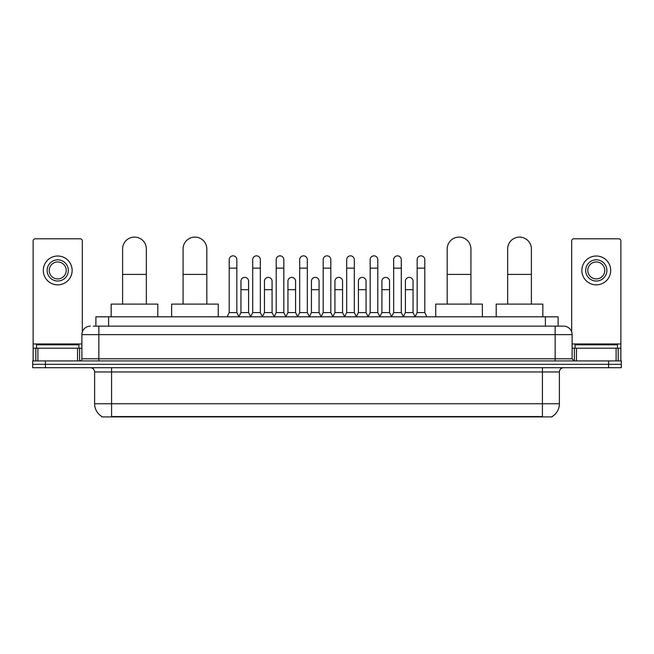 <?xml version="1.0" encoding="UTF-8"?>
<svg xmlns="http://www.w3.org/2000/svg" width="654" height="654" viewBox="0 0 654 654"><rect width="100%" height="100%" fill="white"/><g stroke="black" fill="none" stroke-linecap="round" stroke-linejoin="round"><path stroke-width="0.98" d="M95.893 326.15L95.893 316.822L558.107 316.822L558.107 326.15M552.18 416.484L552.18 416.9L101.82 416.9L101.82 416.484M101.95 416.557A14.846 14.846 0 0 1 94.609 403.755L111.572 403.755L111.572 416.557L542.428 416.557L542.428 403.755L559.391 403.755L559.391 371.954A4.243 4.243 0 0 1 563.625 367.712M94.609 403.755L94.609 371.954C94.364 369.371 92.95 367.965 90.375 367.712M552.05 416.557A14.846 14.846 0 0 0 559.391 403.755M45.42 360.926L621.3 360.926L621.3 364.319L32.7 364.319L32.7 367.712L45.42 367.712L45.42 364.319L32.7 364.319L32.7 360.926L45.42 360.926L45.42 364.319L621.3 364.319L621.3 367.712L45.42 367.712M93.538 326.15L563.625 326.15A8.477 8.477 0 0 1 572.111 334.635L572.111 358.801L574.228 360.926M93.342 326.15L98.852 326.15L98.852 334.635L81.889 334.635L81.889 358.801A2.117 2.117 0 0 1 79.772 360.926M90.375 326.15A8.477 8.477 0 0 0 81.889 334.635M572.111 334.635L555.148 334.635L555.148 326.15L563.625 326.15M78.921 348.206L78.921 344.813L36.518 344.813L36.518 348.206M77.548 360.926L77.548 348.206L37.891 348.206L37.891 360.926M82.314 331.987L82.314 240.917A2.117 2.117 0 0 0 80.197 238.792L35.242 238.792A2.117 2.117 0 0 0 33.125 240.917L33.125 348.206L37.891 348.206M77.548 348.206L81.889 348.206M33.125 360.926L33.125 348.206M57.724 259.826A10.603 10.603 0 0 0 47.121 270.429A10.603 10.603 0 0 0 57.724 281.032A10.603 10.603 0 0 0 68.318 270.429A10.603 10.603 0 0 0 57.724 259.826M57.724 261.952A8.477 8.477 0 0 0 49.238 270.429A8.477 8.477 0 0 0 57.724 278.915A8.477 8.477 0 0 0 66.201 270.429A8.477 8.477 0 0 0 57.724 261.952M57.724 284.85A14.421 14.421 0 0 0 72.136 270.429A14.421 14.421 0 0 0 57.724 256.008A14.421 14.421 0 0 0 43.303 270.429A14.421 14.421 0 0 0 57.724 284.85M617.482 348.206L617.482 344.813L575.079 344.813L575.079 348.206M122.6 304.102L122.6 248.97A11.87 11.87 0 0 1 134.479 237.1A11.87 11.87 0 0 1 146.349 248.97A11.87 11.87 0 0 0 134.479 237.1M146.349 304.102L146.349 248.97M157.802 316.822L157.802 304.102L111.155 304.102L111.155 316.822M183.071 304.102L183.071 248.97A11.87 11.87 0 0 1 194.949 237.1A11.87 11.87 0 0 1 206.819 248.97A11.87 11.87 0 0 0 194.949 237.1M206.819 304.102L206.819 248.97M218.273 316.822L218.273 304.102L171.626 304.102L171.626 316.822M447.181 304.102L447.181 248.97A11.87 11.87 0 0 1 459.051 237.1A11.87 11.87 0 0 1 470.929 248.97A11.87 11.87 0 0 0 459.051 237.1M470.929 304.102L470.929 248.97M482.374 316.822L482.374 304.102L435.728 304.102L435.728 316.822M507.651 304.102L507.651 248.97A11.87 11.87 0 0 1 519.521 237.1A11.87 11.87 0 0 1 531.4 248.97A11.87 11.87 0 0 0 519.521 237.1M531.4 304.102L531.4 248.97M542.845 316.822L542.845 304.102L496.198 304.102L496.198 316.822M227.093 316.822L229.211 312.579L236.846 312.579L238.963 316.822M236.846 312.579L236.846 259.663A3.818 3.818 0 0 0 233.028 255.845A3.818 3.818 0 0 1 233.265 255.853M229.211 312.579L229.211 268.14L236.846 268.14M229.211 268.14L229.211 259.663A3.818 3.818 0 0 1 233.028 255.845M250.58 316.822L252.706 312.579L260.341 312.579L262.458 316.822M260.341 312.579L260.341 259.663A3.818 3.818 0 0 0 256.523 255.845A3.818 3.818 0 0 1 256.76 255.853M252.706 312.579L252.706 268.14L260.341 268.14M252.706 268.14L252.706 259.663A3.818 3.818 0 0 1 256.523 255.845M274.075 316.822L276.201 312.579L283.828 312.579L285.953 316.822M283.828 312.579L283.828 259.663A3.818 3.818 0 0 0 280.01 255.845A3.818 3.818 0 0 1 280.255 255.853M276.201 312.579L276.201 268.14L283.828 268.14M276.201 268.14L276.201 259.663A3.818 3.818 0 0 1 280.01 255.845M297.57 316.822L299.687 312.579L307.323 312.579L309.44 316.822M307.323 312.579L307.323 259.663A3.818 3.818 0 0 0 303.505 255.845A3.818 3.818 0 0 1 303.75 255.853M299.687 312.579L299.687 268.14L307.323 268.14M299.687 268.14L299.687 259.663A3.818 3.818 0 0 1 303.505 255.845M321.065 316.822L323.182 312.579L330.818 312.579L332.935 316.822M330.818 312.579L330.818 259.663A3.818 3.818 0 0 0 327 255.845A3.818 3.818 0 0 1 327.237 255.853M323.182 312.579L323.182 268.14L330.818 268.14M323.182 268.14L323.182 259.663A3.818 3.818 0 0 1 327 255.845M344.56 316.822L346.677 312.579L354.313 312.579L356.43 316.822M354.313 312.579L354.313 259.663A3.818 3.818 0 0 0 350.495 255.845A3.818 3.818 0 0 1 350.732 255.853M346.677 312.579L346.677 268.14L354.313 268.14M346.677 268.14L346.677 259.663A3.818 3.818 0 0 1 350.495 255.845M368.047 316.822L370.172 312.579L377.799 312.579L379.925 316.822M377.799 312.579L377.799 259.663A3.818 3.818 0 0 0 373.99 255.845A3.818 3.818 0 0 1 374.227 255.853M370.172 312.579L370.172 268.14L377.799 268.14M370.172 268.14L370.172 259.663A3.818 3.818 0 0 1 373.99 255.845M391.542 316.822L393.659 312.579L401.294 312.579L403.42 316.822M401.294 312.579L401.294 259.663A3.818 3.818 0 0 0 397.477 255.845A3.818 3.818 0 0 1 397.722 255.853M393.659 312.579L393.659 268.14L401.294 268.14M393.659 268.14L393.659 259.663A3.818 3.818 0 0 1 397.477 255.845M415.037 316.822L417.154 312.579L424.789 312.579L426.907 316.822M424.789 312.579L424.789 259.663A3.818 3.818 0 0 0 420.972 255.845A3.818 3.818 0 0 1 421.209 255.853M417.154 312.579L417.154 268.14L424.789 268.14M417.154 268.14L417.154 259.663A3.818 3.818 0 0 1 420.972 255.845M238.898 316.691L240.958 312.579L248.594 312.579L250.646 316.691M248.594 312.579L248.594 281.204A3.818 3.818 0 0 0 245.013 277.394A3.818 3.818 0 0 1 248.594 281.204M240.958 312.579L240.958 289.681L248.594 289.681M240.958 289.681L240.958 281.204A3.818 3.818 0 0 1 245.013 277.394M262.393 316.691L264.453 312.579L272.08 312.579L274.14 316.691M272.08 312.579L272.08 281.204A3.818 3.818 0 0 0 268.508 277.394A3.818 3.818 0 0 1 272.08 281.204M264.453 312.579L264.453 289.681L272.08 289.681M264.453 289.681L264.453 281.204A3.818 3.818 0 0 1 268.508 277.394M285.888 316.691L287.94 312.579L295.575 312.579L297.635 316.691M295.575 312.579L295.575 281.204A3.818 3.818 0 0 0 292.003 277.394A3.818 3.818 0 0 1 295.575 281.204M287.94 312.579L287.94 289.681L295.575 289.681M287.94 289.681L287.94 281.204A3.818 3.818 0 0 1 292.003 277.394M309.383 316.691L311.435 312.579L319.07 312.579L321.13 316.691M319.07 312.579L319.07 281.204A3.818 3.818 0 0 0 315.49 277.394A3.818 3.818 0 0 1 319.07 281.204M311.435 312.579L311.435 289.681L319.07 289.681M311.435 289.681L311.435 281.204A3.818 3.818 0 0 1 315.49 277.394M332.87 316.691L334.93 312.579L342.565 312.579L344.617 316.691M342.565 312.579L342.565 281.204A3.818 3.818 0 0 0 338.985 277.394A3.818 3.818 0 0 1 342.565 281.204M334.93 312.579L334.93 289.681L342.565 289.681M334.93 289.681L334.93 281.204A3.818 3.818 0 0 1 338.985 277.394M356.365 316.691L358.425 312.579L366.06 312.579L368.112 316.691M366.06 312.579L366.06 281.204A3.818 3.818 0 0 0 362.479 277.394A3.818 3.818 0 0 1 366.06 281.204M358.425 312.579L358.425 289.681L366.06 289.681M358.425 289.681L358.425 281.204A3.818 3.818 0 0 1 362.479 277.394M379.86 316.691L381.92 312.579L389.547 312.579L391.607 316.691M389.547 312.579L389.547 281.204A3.818 3.818 0 0 0 385.974 277.394A3.818 3.818 0 0 1 389.547 281.204M381.92 312.579L381.92 289.681L389.547 289.681M381.92 289.681L381.92 281.204A3.818 3.818 0 0 1 385.974 277.394M403.354 316.691L405.406 312.579L413.042 312.579L415.102 316.691M413.042 312.579L413.042 281.204A3.818 3.818 0 0 0 409.469 277.394A3.818 3.818 0 0 1 413.042 281.204M405.406 312.579L405.406 289.681L413.042 289.681M405.406 289.681L405.406 281.204A3.818 3.818 0 0 1 409.469 277.394M616.109 360.926L616.109 348.206L576.452 348.206L576.452 360.926M616.109 348.206L620.875 348.206L620.875 240.917A2.117 2.117 0 0 0 618.758 238.792L573.803 238.792A2.117 2.117 0 0 0 571.686 240.917L571.686 331.987M572.111 348.206L576.452 348.206M620.875 348.206L620.875 360.926M596.276 259.826A10.603 10.603 0 0 0 585.682 270.429A10.603 10.603 0 0 0 596.276 281.032A10.603 10.603 0 0 0 606.879 270.429A10.603 10.603 0 0 0 596.276 259.826M596.276 261.952A8.477 8.477 0 0 0 587.799 270.429A8.477 8.477 0 0 0 596.276 278.915A8.477 8.477 0 0 0 604.762 270.429A8.477 8.477 0 0 0 596.276 261.952M596.276 284.85A14.421 14.421 0 0 0 610.697 270.429A14.421 14.421 0 0 0 596.276 256.008A14.421 14.421 0 0 0 581.864 270.429A14.421 14.421 0 0 0 596.276 284.85M540.727 416.9L540.727 416.484M113.273 416.9L113.273 416.484M108.613 326.15L108.613 316.822M545.387 326.15L545.387 316.822M542.428 367.712L542.428 371.954L94.609 371.954M559.391 371.954L542.428 371.954L542.428 403.755L111.572 403.755L111.572 367.712M608.58 367.712L608.58 360.926M98.852 360.926L98.852 358.801L572.111 358.801M81.889 358.801L98.852 358.801L98.852 334.635L555.148 334.635L555.148 360.926M81.889 343.963L33.125 343.963M79.633 348.206L79.633 360.926M33.158 348.206L33.158 360.926M35.806 360.926L35.806 348.206M122.6 274.418L146.349 274.418M183.071 274.418L206.819 274.418M447.181 274.418L470.929 274.418M507.651 274.418L531.4 274.418M620.875 343.963L572.111 343.963M620.842 360.926L620.842 348.206M618.194 348.206L618.194 360.926M574.367 360.926L574.367 348.206"/></g></svg>
